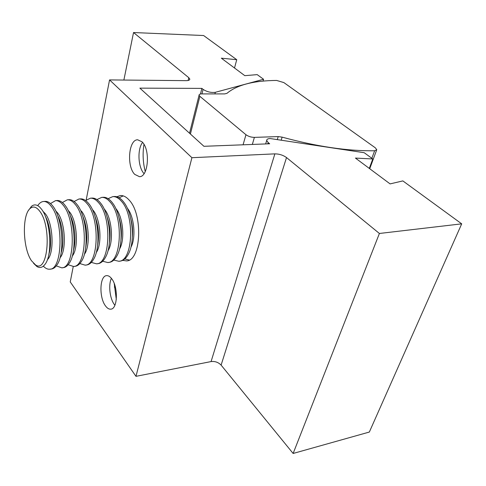 <?xml version="1.0" encoding="UTF-8"?>
<svg xmlns="http://www.w3.org/2000/svg" width="486" height="486" viewBox="0 0 486 486"><rect width="100%" height="100%" fill="white"/><g stroke="black" fill="none" stroke-linecap="round" stroke-linejoin="round"><path stroke-width="0.73" d="M282.117 137.137L278.211 136.59L254.391 137.38C251.134 137.307 248.322 136.42 245.959 134.719L199.874 96.331L199.072 95.195C199.035 94.375 199.94 93.944 201.787 93.907L224.647 93.907L226.926 93.361C236.937 84.947 253.504 80.64 276.631 80.439L283.885 82.602L375.307 147.811L376.765 149.694L374.633 150.763C347.891 151.176 317.048 146.632 282.117 137.137L281.23 140.004M122.685 260.375L126.475 260.903C141.068 261.164 143.358 214.405 129.069 199.995C126.239 196.854 123.353 195.372 120.419 195.548L116.792 196.769M142.003 141.809L137.678 139.804C128.632 139.361 126.475 166.455 134.756 174.401L139.446 176.667C148.394 177.202 150.557 149.366 142.003 141.809M142.568 142.422C137.155 149.214 138.036 167.409 144.05 173.636M111.598 278.612C109.933 276.461 108.244 275.477 106.531 275.653C99.612 275.884 98.956 297.572 105.523 305.943C107.254 308.294 109.034 309.363 110.869 309.151C117.746 308.975 118.341 286.685 111.598 278.612M111.391 278.344C108.214 284.814 109.806 298.683 114.423 304.655L114.884 305.244M145.253 171.564C142.945 162.61 142.513 153.552 143.965 144.391M116.3 299.51L114.216 283.484M267.78 143.856L268.169 142.568L266.699 140.454C266.686 139.3 267.822 138.662 270.113 138.54L364.214 152.713L372.78 158.965L369.293 168.405M86.186 200.007L109.557 79.917L191.909 157.701L135.983 376.334L70.245 281.935L73.252 266.492M372.78 158.965L355.43 158.078L390.088 183.896L402.851 180.907L461.7 223.846L369.342 432.048L293.131 453.462L221.106 365.114C218.384 362.301 215.043 361.122 211.076 361.578L135.983 376.334M115.316 286.934L114.338 287.068M191.909 157.701L274.869 153.868L211.076 361.578M461.7 223.846L379.402 233.474L286.515 157.561C283.138 155.149 279.256 153.916 274.869 153.868M268.169 142.568L269.657 143.783L203.932 146.304L139.871 88.142L201.872 88.391L203.087 89.381L201.951 93.907M109.557 79.917L186.187 80.646C188.635 80.621 189.832 80.093 189.783 79.066L188.793 77.699L133.535 32.538L203.61 35.527L236.737 59.699L221.324 58.18L244.804 75.664L257.197 74.625L263.564 79.273L215.322 92.316C211.07 92.844 206.993 91.866 203.087 89.381M379.402 233.474L293.131 453.462M201.872 88.391L200.457 94.023M263.564 79.273L263.035 81.119M234.513 68.004L236.737 59.699M133.535 32.538L123.875 80.05M129.209 260.04L124.793 258.947M127.241 208.063C134.227 216.337 136.232 237.933 130.886 247.35M130.716 218.396C132.368 224.344 132.927 230.4 132.399 236.554M108.117 198.671L112.795 196.617L114.307 196.508C117.181 196.338 119.999 197.802 122.764 200.918L124.203 202.741C132.69 213.937 135.157 240.57 128.869 253.139C126.554 257.987 123.693 260.636 120.291 261.085L118.784 261.255L113.809 260.095M112.795 196.617C115.656 196.441 118.469 197.911 121.233 201.028C135.157 215.31 132.994 261.541 118.784 261.255M115.729 208.409C123.086 216.549 125.242 239.774 119.501 249.124M118.9 217.266C121.269 224.635 121.962 232.156 120.996 239.835M96.945 199.588L101.689 197.395L103.226 197.292C106.045 197.116 108.828 198.604 111.555 201.745L112.473 202.893C121.403 214.016 124.045 242.569 117.314 255.144C115.097 259.542 112.406 261.948 109.253 262.355L107.722 262.531L102.661 261.243M101.689 197.395C104.502 197.225 107.278 198.713 110 201.86C123.736 216.276 121.707 262.859 107.722 262.531M104.053 208.804L104.362 209.162C111.871 217.436 113.961 241.809 107.953 250.879M106.963 216.531C110 225.067 110.808 233.809 109.393 242.751M85.603 200.536L90.408 198.191L91.969 198.081C94.746 197.911 97.479 199.412 100.171 202.583L100.59 203.105C109.927 214.089 112.752 244.61 105.596 257.124C103.482 261.097 100.96 263.272 98.044 263.643L96.489 263.819L91.338 262.404M90.408 198.191C93.178 198.021 95.906 199.527 98.591 202.698C112.132 217.254 110.243 264.196 96.489 263.819M92.929 210.061C100.505 218.591 102.461 243.929 96.234 252.629M94.873 216.039C98.549 225.589 99.46 235.394 97.601 245.454M74.085 201.508L78.957 198.999L80.542 198.883C83.246 198.719 85.913 200.214 88.549 203.361L88.61 203.434C98.281 214.29 101.252 246.718 93.713 259.081C91.702 262.659 89.351 264.615 86.666 264.955L85.086 265.137L79.838 263.564M78.957 198.999C81.678 198.835 84.357 200.354 87.006 203.555C100.347 218.244 98.591 265.556 85.086 265.137M81.32 210.973C88.956 219.763 90.773 246.086 84.339 254.366M82.632 215.735C86.921 226.184 87.917 236.943 85.627 248.006M62.39 202.51L67.323 199.813L68.933 199.703C71.418 199.546 73.89 200.87 76.345 203.677L76.867 204.302C86.581 215.462 89.412 249.063 81.66 261.018C79.759 264.22 77.578 265.976 75.105 266.285L73.501 266.468L68.155 264.724M67.323 199.813C69.996 199.655 72.633 201.192 75.233 204.424C88.367 219.259 86.757 266.935 73.501 266.468M68.016 210.238L69.522 211.902C77.213 220.954 78.884 248.279 72.268 256.098M70.233 215.571C74.88 224.453 76.399 240.856 73.465 250.442M50.514 203.555L55.513 200.645L57.148 200.53C59.426 200.384 61.698 201.556 63.97 204.035L64.93 205.183C74.686 216.653 77.371 251.432 69.431 262.938C67.651 265.793 65.628 267.355 63.368 267.634L61.74 267.822L56.291 265.878M55.513 200.645C58.126 200.487 60.714 202.042 63.277 205.305C76.187 220.286 74.735 268.339 61.74 267.822M55.659 210.796L57.536 212.838C65.276 222.175 66.801 250.521 60.015 257.817M57.664 215.529C62.809 224.556 64.517 242.976 61.114 252.793M37.732 205.645L38.115 205.086C39.718 202.856 41.517 201.654 43.515 201.49L45.174 201.374C47.245 201.24 49.335 202.261 51.431 204.442L52.81 206.076C62.579 217.862 65.13 253.82 57.026 264.84C55.368 267.367 53.503 268.758 51.443 269.007L49.791 269.195C47.792 269.402 45.806 268.551 43.819 266.656L43.339 266.17M43.515 201.49C46.073 201.338 48.606 202.911 51.127 206.204C63.806 221.324 62.512 269.766 49.791 269.195M42.847 211.197L45.362 213.797C53.253 223.554 54.499 253.479 47.349 259.773M45.332 216.325C50.501 225.437 52.257 244.373 48.849 254.281M28.662 210.213L31.42 206.398C34.081 204.126 36.936 204.454 39.98 207.382L41.608 209.314C50.574 220.45 52.786 254.366 45.228 264.056C42.774 267.494 40.034 268.339 36.997 266.589L33.583 263.351M39.712 211.191C52.123 226.683 47.938 274.298 35.435 264.827L31.499 260.745C22.733 248.437 21.821 214.897 30.211 208.421C33.224 205.912 36.389 206.842 39.712 211.191M119.125 197.778L123.262 195.894M374.633 150.763L371.857 158.29M245.959 134.719L243.079 144.804M190.409 134.021L199.874 96.331M278.211 136.59L277.348 139.409M252.331 144.451L254.391 137.38M221.106 365.114L286.515 157.561M214.909 93.907L215.322 92.316M188.793 77.699L188.118 80.488M376.589 150.168L369.725 168.727M199.072 95.195L189.54 133.237M266.699 140.454L265.654 143.941M189.783 79.066L189.619 79.728M43.491 266.049L43.819 266.656M35.435 264.827L36.997 266.589M37.902 205.742L38.115 205.086M30.211 208.421L31.42 206.398"/></g></svg>
